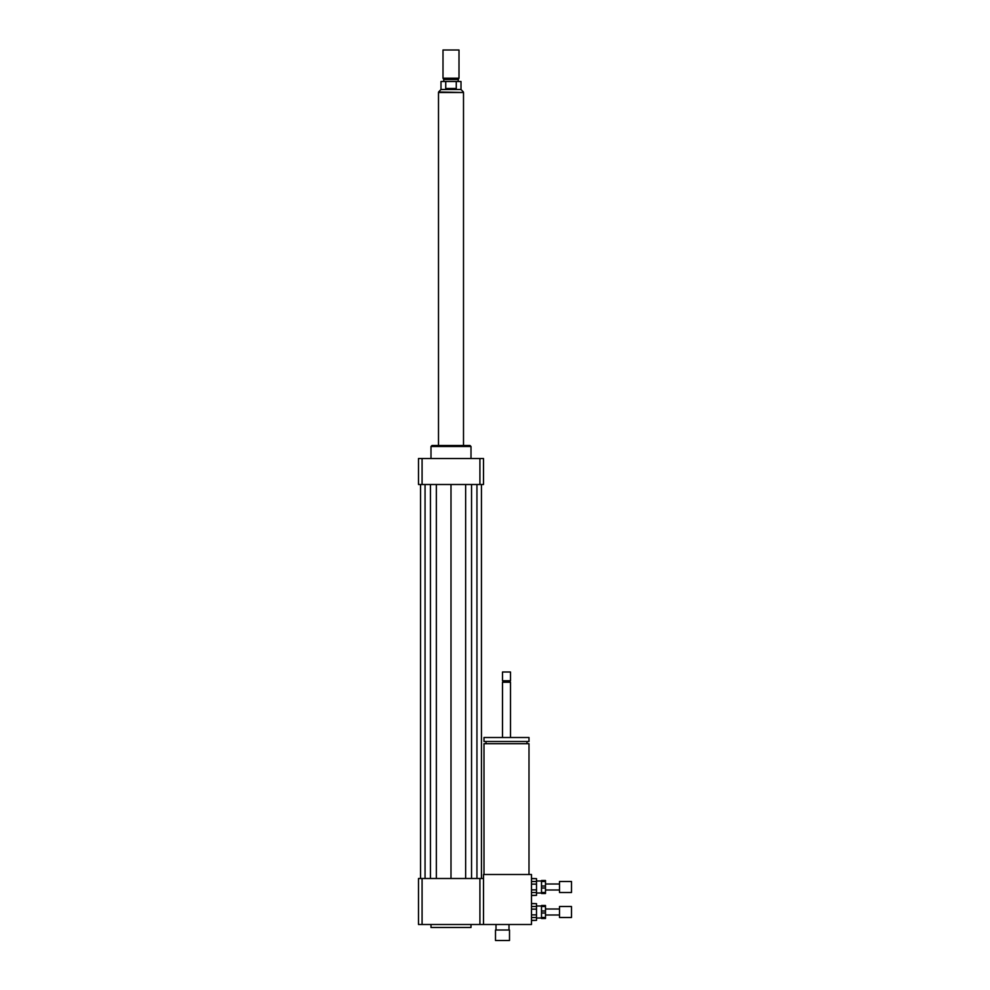 <?xml version="1.0" encoding="UTF-8"?>
<svg xmlns="http://www.w3.org/2000/svg" width="990" height="990" viewBox="0 0 990 990"><rect width="100%" height="100%" fill="white"/><g stroke="black" fill="none" stroke-linecap="round" stroke-linejoin="round"><path stroke-width="1.49" d="M495.495 940.5L509.504 940.5L509.504 930.006L495.495 930.006L495.495 940.5M495.495 930.006L509.504 930.006M496.002 929.499L496.002 924.499M483.999 874.504L483.999 743.7L528.994 743.7L528.994 874.504M506.496 741.498L528.994 741.498L528.994 737.501L483.999 737.501L483.999 741.498L506.496 741.498M502.499 737.501L502.499 682.246L510.506 682.246L510.506 737.501M502.499 682.246L503.254 681.504L509.751 681.504L510.506 682.246M506.496 680.749L510.506 680.749L510.506 672L502.499 672L502.499 680.749L506.496 680.749M502.499 672L510.506 672M531.494 924.499L531.494 874.504L483.504 874.504L483.504 924.499L531.494 924.499M430.996 924.499L430.996 927.494L471.005 927.494L471.005 924.499M422.087 878.501L422.087 924.499L418.498 924.499L418.498 878.501L483.504 878.501M479.915 878.501L479.915 924.499L483.504 924.499M422.087 924.499L479.915 924.499M430.996 458.506L430.996 446.502L471.005 446.502L471.005 458.506M430.996 446.502L431.999 445.5L470.003 445.5L471.005 446.502M479.915 484.506L479.915 458.506L483.504 458.506L483.504 484.506L418.498 484.506L418.498 458.506L422.087 458.506L422.087 484.506M479.915 458.506L422.087 458.506M465.647 484.506L465.647 878.501M450.995 484.506L450.995 878.501M471.549 484.506L471.549 878.501M476.945 484.506L476.945 878.501M481.449 484.506L481.449 878.501M420.552 484.506L420.552 878.501M425.057 484.506L425.057 878.501M430.452 484.506L430.452 878.501M436.355 484.506L436.355 878.501M445.735 88.506L445.735 81.502L456.266 81.502L456.266 88.506L445.735 88.506L456.266 88.506M456.266 81.502L461.006 81.502L461.006 89.496L440.996 89.496L440.996 81.502L445.735 81.502M459.001 49.995L443 49.995L443 78.198L459.001 78.198L459.001 49.995L443 49.995M459.001 78.198L458.246 79.497L443.755 79.497L443 78.198M463.506 445.5L463.506 92.503L438.496 92.503L438.496 445.5M541.505 910.998L541.505 906.506L545.502 906.506L545.502 910.998L541.505 910.998L541.505 913.003L545.502 913.003L545.502 917.495L541.505 917.495L541.505 913.003M541.505 917.495L541.505 918.497L545.502 918.497L545.502 917.495M545.502 906.506L545.502 905.504L541.505 905.504L541.505 906.506M545.502 913.003L545.502 910.998M531.494 909.129L536.506 909.129L536.506 914.871L531.494 914.871M531.494 903.635L536.506 903.635L536.506 906.506L531.494 906.506M531.494 917.495L536.506 917.495L536.506 920.366L531.494 920.366M536.506 903.635L531.494 903.499M536.506 909.129L536.506 906.506M536.506 917.495L536.506 914.871M531.494 920.502L536.506 920.366M571.502 917.495L571.502 906.506L559.499 906.506L559.499 917.495L571.502 917.495M541.505 886.001L541.505 881.496L545.502 881.496L545.502 886.001L541.505 886.001L541.505 888.005L545.502 888.005L545.502 892.497L541.505 892.497L541.505 888.005M541.505 892.497L541.505 893.5L545.502 893.5L545.502 892.497M545.502 881.496L545.502 880.506L541.505 880.506L541.505 881.496M545.502 888.005L545.502 886.001M531.494 884.132L536.506 884.132L536.506 889.874L531.494 889.874M531.494 878.637L536.506 878.637L536.506 881.508L531.494 881.508M531.494 892.497L536.506 892.497L536.506 895.368L531.494 895.368M536.506 878.637L531.494 878.501M536.506 884.132L536.506 881.508M536.506 892.497L536.506 889.874M531.494 895.505L536.506 895.368M571.502 892.497L571.502 881.496L559.499 881.496L559.499 892.497L571.502 892.497M440.996 89.496L438.595 91.996L463.394 92.503M508.996 929.499L508.996 924.499M527.002 743.7L527.002 741.498M486.003 743.7L486.003 741.498M509.751 681.504L510.506 680.749M503.254 681.504L502.499 680.749M461.006 89.496L463.394 91.996M443.755 79.497L443.755 81.502M458.246 79.497L458.246 81.502M559.499 909.006L545.502 909.006M559.499 914.995L545.502 914.995M541.505 905.999L536.506 905.999M541.505 918.002L536.506 918.002M559.499 883.996L545.502 883.996M559.499 889.998L545.502 889.998M541.505 881.001L536.506 881.001M541.505 893.005L536.506 893.005"/></g></svg>
